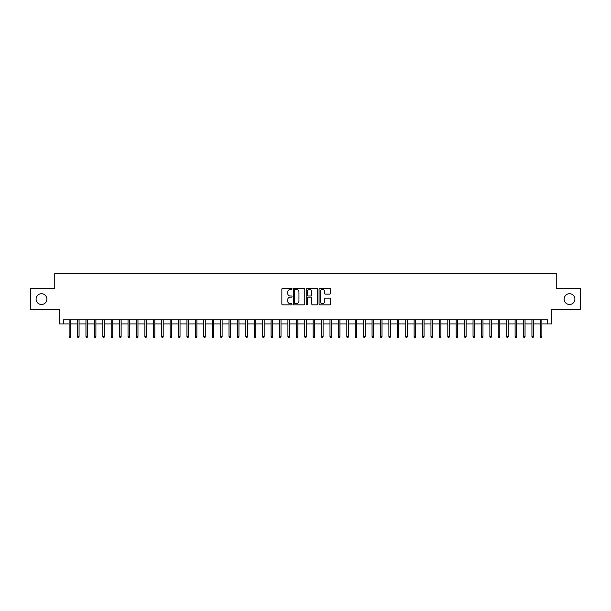 <?xml version="1.0" encoding="UTF-8"?>
<svg xmlns="http://www.w3.org/2000/svg" width="611" height="611" viewBox="0 0 611 611"><rect width="100%" height="100%" fill="white"/><g stroke="black" fill="none" stroke-linecap="round" stroke-linejoin="round"><path stroke-width="0.92" d="M292.035 288.896A0.58 0.58 0 0 0 291.462 288.323L282.679 288.323A0.825 0.825 0 0 0 281.854 289.148L281.854 304.011A0.825 0.825 0 0 0 282.679 304.843L291.462 304.843A0.58 0.58 0 0 0 292.035 304.263A0.58 0.58 0 0 0 291.462 303.682L290.324 303.682A2.643 2.643 0 0 1 287.682 301.04L287.682 299.802A2.643 2.643 0 0 1 290.324 297.16L291.462 297.16A0.58 0.58 0 0 0 292.035 296.579A0.58 0.58 0 0 0 291.462 295.999L290.324 295.999A2.643 2.643 0 0 1 287.682 293.356L287.682 292.119A2.643 2.643 0 0 1 290.324 289.477L291.462 289.477A0.58 0.58 0 0 0 292.035 288.896M564.129 299.107A5.384 5.384 0 0 0 569.513 304.492A5.384 5.384 0 0 0 574.898 299.107A5.384 5.384 0 0 0 569.513 293.723A5.384 5.384 0 0 0 564.129 299.107M36.102 299.107A5.384 5.384 0 0 0 41.487 304.492A5.384 5.384 0 0 0 46.871 299.107A5.384 5.384 0 0 0 41.487 293.723A5.384 5.384 0 0 0 36.102 299.107M329.642 294.143A0.825 0.825 0 0 0 330.467 293.318L330.467 289.148A0.825 0.825 0 0 0 329.642 288.323L319.889 288.323A0.825 0.825 0 0 0 319.064 289.148L319.064 304.011A0.825 0.825 0 0 0 319.889 304.843L329.642 304.843A0.825 0.825 0 0 0 330.467 304.011L330.467 298.978A0.825 0.825 0 0 0 329.642 298.153L325.464 298.153A0.825 0.825 0 0 0 324.64 298.978L324.64 301.475A2.207 2.207 0 0 1 322.432 303.682A2.207 2.207 0 0 1 320.225 301.475L320.225 291.684A2.207 2.207 0 0 1 322.432 289.477A2.207 2.207 0 0 1 324.64 291.684L324.64 293.318A0.825 0.825 0 0 0 325.464 294.143L329.642 294.143M63.575 323.929L63.575 319.721L547.425 319.721L547.425 323.929L551.626 323.929L551.626 309.624L580.45 309.624L580.45 288.583L556.254 288.583L556.254 273.438L54.746 273.438L54.746 288.583L30.55 288.583L30.55 309.624L59.374 309.624L59.374 323.929L69.135 323.929M304.774 289.148A0.825 0.825 0 0 0 303.95 288.323L294.204 288.323A0.825 0.825 0 0 0 293.379 289.148L293.379 304.011A0.825 0.825 0 0 0 294.204 304.843L303.95 304.843A0.825 0.825 0 0 0 304.774 304.011L304.774 289.148M307.05 288.323L316.796 288.323A0.825 0.825 0 0 1 317.621 289.148L317.621 304.011A0.825 0.825 0 0 1 316.796 304.843L312.626 304.843A0.825 0.825 0 0 1 311.801 304.011L311.801 297.985A0.825 0.825 0 0 0 310.968 297.16L308.204 297.16A0.825 0.825 0 0 0 307.379 297.985L307.379 304.263A0.58 0.58 0 0 1 306.798 304.843A0.58 0.58 0 0 1 306.226 304.263L306.226 289.148A0.825 0.825 0 0 1 307.05 288.323M70.647 323.929L77.544 323.929M79.063 323.929L85.96 323.929M87.472 323.929L94.377 323.929M95.889 323.929L102.793 323.929M104.305 323.929L111.202 323.929M112.722 323.929L119.619 323.929M121.131 323.929L128.035 323.929M129.547 323.929L136.452 323.929M137.964 323.929L144.86 323.929M146.38 323.929L153.277 323.929M154.789 323.929L161.694 323.929M163.206 323.929L170.11 323.929M171.622 323.929L178.519 323.929M180.039 323.929L186.935 323.929M188.455 323.929L195.352 323.929M196.864 323.929L203.769 323.929M205.281 323.929L212.177 323.929M213.697 323.929L220.594 323.929M222.114 323.929L229.01 323.929M230.523 323.929L237.427 323.929M238.939 323.929L245.843 323.929M247.356 323.929L254.252 323.929M255.772 323.929L262.669 323.929M264.181 323.929L271.085 323.929M272.598 323.929L279.502 323.929M281.014 323.929L287.911 323.929M289.431 323.929L296.327 323.929M297.84 323.929L304.744 323.929M306.256 323.929L313.16 323.929M314.673 323.929L321.569 323.929M323.089 323.929L329.986 323.929M331.498 323.929L338.402 323.929M339.915 323.929L346.819 323.929M348.331 323.929L355.228 323.929M356.748 323.929L363.644 323.929M365.157 323.929L372.061 323.929M373.573 323.929L380.477 323.929M381.99 323.929L388.886 323.929M390.406 323.929L397.303 323.929M398.823 323.929L405.719 323.929M407.232 323.929L414.136 323.929M415.648 323.929L422.545 323.929M424.065 323.929L430.961 323.929M432.481 323.929L439.378 323.929M440.89 323.929L447.794 323.929M449.306 323.929L456.211 323.929M457.723 323.929L464.62 323.929M466.14 323.929L473.036 323.929M474.548 323.929L481.453 323.929M482.965 323.929L489.869 323.929M491.381 323.929L498.278 323.929M499.798 323.929L506.695 323.929M508.207 323.929L515.111 323.929M516.623 323.929L523.528 323.929M525.04 323.929L531.937 323.929M533.456 323.929L540.353 323.929M541.865 323.929L547.425 323.929M295.113 289.477A0.58 0.58 0 0 0 294.533 290.057L294.533 303.102A0.58 0.58 0 0 0 295.113 303.682L296.312 303.682A2.643 2.643 0 0 0 298.955 301.04L298.955 292.119A2.643 2.643 0 0 0 296.312 289.477L295.113 289.477M311.801 291.73A2.207 2.207 0 0 0 309.586 289.515A2.207 2.207 0 0 0 307.379 291.73L307.379 295.174A0.825 0.825 0 0 0 308.204 295.999L310.968 295.999A0.825 0.825 0 0 0 311.801 295.174L311.801 291.73M69.135 336.462L69.471 337.562L70.311 337.562L70.647 336.462L69.135 336.462L69.135 319.721M70.647 336.462L70.647 319.721M77.544 336.462L77.88 337.562L78.727 337.562L79.063 336.462L77.544 336.462L77.544 319.721M79.063 336.462L79.063 319.721M85.96 336.462L86.296 337.562L87.136 337.562L87.472 336.462L85.96 336.462L85.96 319.721M87.472 336.462L87.472 319.721M94.377 336.462L94.713 337.562L95.553 337.562L95.889 336.462L94.377 336.462L94.377 319.721M95.889 336.462L95.889 319.721M102.793 336.462L103.129 337.562L103.969 337.562L104.305 336.462L102.793 336.462L102.793 319.721M104.305 336.462L104.305 319.721M111.202 336.462L111.538 337.562L112.386 337.562L112.722 336.462L111.202 336.462L111.202 319.721M112.722 336.462L112.722 319.721M119.619 336.462L119.955 337.562L120.795 337.562L121.131 336.462L119.619 336.462L119.619 319.721M121.131 336.462L121.131 319.721M128.035 336.462L128.371 337.562L129.211 337.562L129.547 336.462L128.035 336.462L128.035 319.721M129.547 336.462L129.547 319.721M136.452 336.462L136.788 337.562L137.628 337.562L137.964 336.462L136.452 336.462L136.452 319.721M137.964 336.462L137.964 319.721M144.86 336.462L145.197 337.562L146.044 337.562L146.38 336.462L144.86 336.462L144.86 319.721M146.38 336.462L146.38 319.721M153.277 336.462L153.613 337.562L154.453 337.562L154.789 336.462L153.277 336.462L153.277 319.721M154.789 336.462L154.789 319.721M161.694 336.462L162.03 337.562L162.87 337.562L163.206 336.462L161.694 336.462L161.694 319.721M163.206 336.462L163.206 319.721M170.11 336.462L170.446 337.562L171.286 337.562L171.622 336.462L170.11 336.462L170.11 319.721M171.622 336.462L171.622 319.721M178.519 336.462L178.863 337.562L179.703 337.562L180.039 336.462L178.519 336.462L178.519 319.721M180.039 336.462L180.039 319.721M186.935 336.462L187.272 337.562L188.112 337.562L188.455 336.462L186.935 336.462L186.935 319.721M188.455 336.462L188.455 319.721M195.352 336.462L195.688 337.562L196.528 337.562L196.864 336.462L195.352 336.462L195.352 319.721M196.864 336.462L196.864 319.721M203.769 336.462L204.105 337.562L204.945 337.562L205.281 336.462L203.769 336.462L203.769 319.721M205.281 336.462L205.281 319.721M212.177 336.462L212.521 337.562L213.361 337.562L213.697 336.462L212.177 336.462L212.177 319.721M213.697 336.462L213.697 319.721M220.594 336.462L220.93 337.562L221.77 337.562L222.114 336.462L220.594 336.462L220.594 319.721M222.114 336.462L222.114 319.721M229.01 336.462L229.346 337.562L230.187 337.562L230.523 336.462L229.01 336.462L229.01 319.721M230.523 336.462L230.523 319.721M237.427 336.462L237.763 337.562L238.603 337.562L238.939 336.462L237.427 336.462L237.427 319.721M238.939 336.462L238.939 319.721M245.843 336.462L246.18 337.562L247.02 337.562L247.356 336.462L245.843 336.462L245.843 319.721M247.356 336.462L247.356 319.721M254.252 336.462L254.588 337.562L255.436 337.562L255.772 336.462L254.252 336.462L254.252 319.721M255.772 336.462L255.772 319.721M262.669 336.462L263.005 337.562L263.845 337.562L264.181 336.462L262.669 336.462L262.669 319.721M264.181 336.462L264.181 319.721M271.085 336.462L271.421 337.562L272.262 337.562L272.598 336.462L271.085 336.462L271.085 319.721M272.598 336.462L272.598 319.721M279.502 336.462L279.838 337.562L280.678 337.562L281.014 336.462L279.502 336.462L279.502 319.721M281.014 336.462L281.014 319.721M287.911 336.462L288.247 337.562L289.095 337.562L289.431 336.462L287.911 336.462L287.911 319.721M289.431 336.462L289.431 319.721M296.327 336.462L296.663 337.562L297.504 337.562L297.84 336.462L296.327 336.462L296.327 319.721M297.84 336.462L297.84 319.721M304.744 336.462L305.08 337.562L305.92 337.562L306.256 336.462L304.744 336.462L304.744 319.721M306.256 336.462L306.256 319.721M313.16 336.462L313.496 337.562L314.337 337.562L314.673 336.462L313.16 336.462L313.16 319.721M314.673 336.462L314.673 319.721M321.569 336.462L321.905 337.562L322.753 337.562L323.089 336.462L321.569 336.462L321.569 319.721M323.089 336.462L323.089 319.721M329.986 336.462L330.322 337.562L331.162 337.562L331.498 336.462L329.986 336.462L329.986 319.721M331.498 336.462L331.498 319.721M338.402 336.462L338.738 337.562L339.579 337.562L339.915 336.462L338.402 336.462L338.402 319.721M339.915 336.462L339.915 319.721M346.819 336.462L347.155 337.562L347.995 337.562L348.331 336.462L346.819 336.462L346.819 319.721M348.331 336.462L348.331 319.721M355.228 336.462L355.564 337.562L356.412 337.562L356.748 336.462L355.228 336.462L355.228 319.721M356.748 336.462L356.748 319.721M363.644 336.462L363.98 337.562L364.82 337.562L365.157 336.462L363.644 336.462L363.644 319.721M365.157 336.462L365.157 319.721M372.061 336.462L372.397 337.562L373.237 337.562L373.573 336.462L372.061 336.462L372.061 319.721M373.573 336.462L373.573 319.721M380.477 336.462L380.813 337.562L381.654 337.562L381.99 336.462L380.477 336.462L380.477 319.721M381.99 336.462L381.99 319.721M388.886 336.462L389.23 337.562L390.07 337.562L390.406 336.462L388.886 336.462L388.886 319.721M390.406 336.462L390.406 319.721M397.303 336.462L397.639 337.562L398.479 337.562L398.823 336.462L397.303 336.462L397.303 319.721M398.823 336.462L398.823 319.721M405.719 336.462L406.055 337.562L406.895 337.562L407.232 336.462L405.719 336.462L405.719 319.721M407.232 336.462L407.232 319.721M414.136 336.462L414.472 337.562L415.312 337.562L415.648 336.462L414.136 336.462L414.136 319.721M415.648 336.462L415.648 319.721M422.545 336.462L422.888 337.562L423.728 337.562L424.065 336.462L422.545 336.462L422.545 319.721M424.065 336.462L424.065 319.721M430.961 336.462L431.297 337.562L432.137 337.562L432.481 336.462L430.961 336.462L430.961 319.721M432.481 336.462L432.481 319.721M439.378 336.462L439.714 337.562L440.554 337.562L440.89 336.462L439.378 336.462L439.378 319.721M440.89 336.462L440.89 319.721M447.794 336.462L448.13 337.562L448.97 337.562L449.306 336.462L447.794 336.462L447.794 319.721M449.306 336.462L449.306 319.721M456.211 336.462L456.547 337.562L457.387 337.562L457.723 336.462L456.211 336.462L456.211 319.721M457.723 336.462L457.723 319.721M464.62 336.462L464.956 337.562L465.803 337.562L466.14 336.462L464.62 336.462L464.62 319.721M466.14 336.462L466.14 319.721M473.036 336.462L473.372 337.562L474.212 337.562L474.548 336.462L473.036 336.462L473.036 319.721M474.548 336.462L474.548 319.721M481.453 336.462L481.789 337.562L482.629 337.562L482.965 336.462L481.453 336.462L481.453 319.721M482.965 336.462L482.965 319.721M489.869 336.462L490.205 337.562L491.045 337.562L491.381 336.462L489.869 336.462L489.869 319.721M491.381 336.462L491.381 319.721M498.278 336.462L498.614 337.562L499.462 337.562L499.798 336.462L498.278 336.462L498.278 319.721M499.798 336.462L499.798 319.721M506.695 336.462L507.031 337.562L507.871 337.562L508.207 336.462L506.695 336.462L506.695 319.721M508.207 336.462L508.207 319.721M515.111 336.462L515.447 337.562L516.287 337.562L516.623 336.462L515.111 336.462L515.111 319.721M516.623 336.462L516.623 319.721M523.528 336.462L523.864 337.562L524.704 337.562L525.04 336.462L523.528 336.462L523.528 319.721M525.04 336.462L525.04 319.721M531.937 336.462L532.273 337.562L533.12 337.562L533.456 336.462L531.937 336.462L531.937 319.721M533.456 336.462L533.456 319.721M540.353 336.462L540.689 337.562L541.529 337.562L541.865 336.462L540.353 336.462L540.353 319.721M541.865 336.462L541.865 319.721"/></g></svg>
